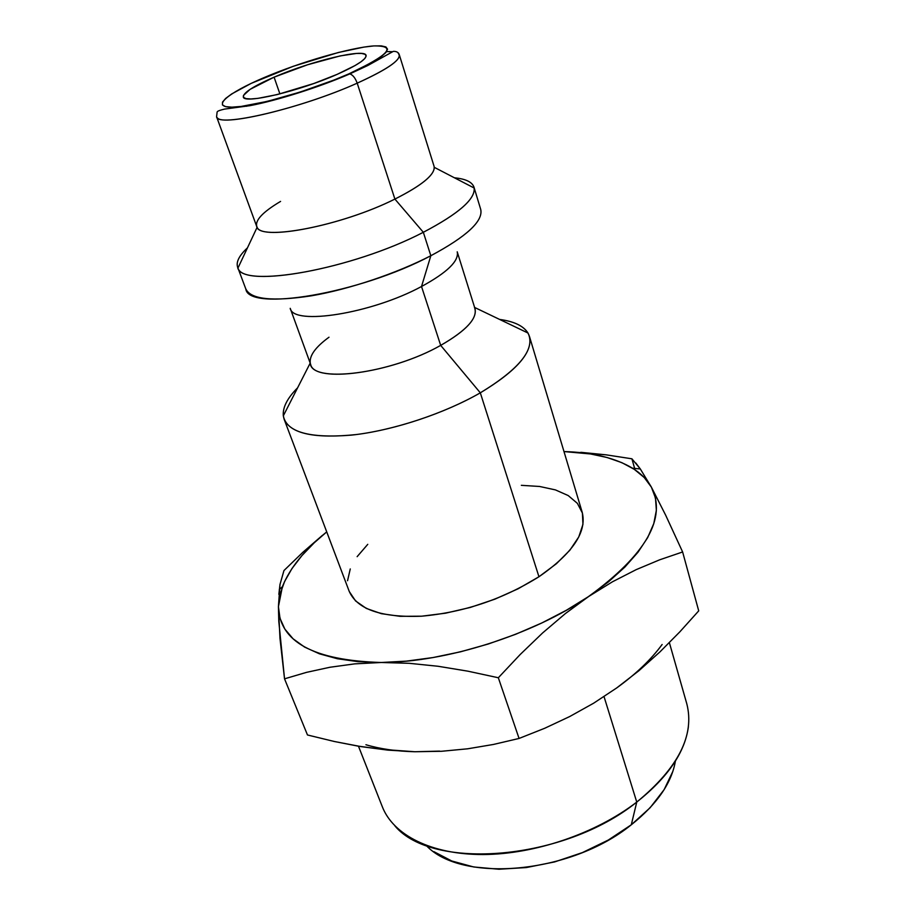 <?xml version="1.0" encoding="UTF-8"?>
<svg xmlns="http://www.w3.org/2000/svg" width="915" height="915" viewBox="0 0 915 915"><rect width="100%" height="100%" fill="white"/><g stroke="black" fill="none" stroke-linecap="round" stroke-linejoin="round"><path stroke-width="1.37" d="M337.2 74.332C299.399 91.168 243.459 104.367 243.321 96.956C243.161 92.758 253.409 86.159 274.088 77.169L279.899 93.925L274.088 77.169L307.531 64.771L340.151 55.918L356.347 53.459L361.791 53.47L365.108 54.328L366.149 56.021L364.81 58.526L361.093 61.728L355.1 65.537L337.2 74.332L313.879 83.494L277.337 94.554L257.893 98.374L250.893 98.957L246.078 98.637L243.596 97.436L243.47 95.423L250.081 89.361L274.088 77.169C310.883 61.122 364.948 48.049 366.08 55.415C366.549 59.223 356.93 65.525 337.2 74.332M688.4 726.693C684.98 752.324 667.767 777.453 636.76 802.078L604.037 696.635L636.76 802.078C678.187 768.04 694.874 735.271 686.799 703.784L669.38 642.662M672.845 771.391L664.13 789.645L650.13 807.728L631.293 824.792L636.76 802.078L631.293 824.792C656.936 804.308 671.644 783.057 675.407 761.051M217.381 117.852C223.02 126.853 303.597 107.364 357.205 83.162L394.903 199.081L357.205 83.162C300.692 108.702 216.569 128.146 216.581 116.72L217.118 112.076C217.118 111.253 219.6 110.258 224.564 109.091L249.932 105.671C277.291 100.467 319.438 87.119 349.839 73.886L367.784 65.514L393.324 51.366C396.63 51.274 398.631 52.441 399.329 54.866C400.187 60.596 386.141 70.032 357.205 83.162C355.34 78.095 352.916 75.007 349.907 73.898L349.015 73.806C309.796 91.077 252.757 107.181 231.895 107.158C210.427 107.398 227.32 93.17 264.012 77.626C300.463 62.071 350.079 47.637 373.812 45.922C397.442 45.601 389.172 54.9 349.015 73.806L349.907 73.898C352.916 75.007 355.34 78.095 357.205 83.162C389.287 68.499 403 58.606 398.322 53.482M474.187 188.033C472.906 182.359 466.318 178.94 454.446 177.796C465.678 178.883 472.197 182.005 473.981 187.175C476.349 198.258 459.467 213.298 423.336 232.284L394.903 199.081L423.336 232.284C458.404 213.904 475.354 199.161 474.187 188.033L434.27 167.331C434.282 175.257 421.163 185.848 394.903 199.081C422.547 185.082 435.609 174.159 434.065 166.278L399.329 54.866M386.61 51.583L392.135 51.698M480.615 209.1C483.692 220.709 467.108 236.253 430.839 255.731L423.336 232.284L430.839 255.731C466.639 236.528 483.269 221.121 480.741 209.501L473.981 187.175M457.214 251.808C459.17 260.889 447.275 272.453 421.518 286.509L430.839 255.731L421.518 286.509C447 272.613 458.93 261.13 457.283 252.06M474.473 307.383C478.419 317.448 467.165 330.109 440.687 345.378L421.518 286.509L440.687 345.378C465.838 330.956 477.275 318.74 475.011 308.71L457.294 252.048M521.344 485.327L539.598 486.471L555.428 489.902L568.215 495.564L577.376 503.353L582.409 513.063L582.947 524.387L578.772 536.933L569.862 550.224L556.434 563.697L538.958 576.747L480.318 392.832L440.687 345.378L480.318 392.832C519.857 368.756 535.744 348.821 527.989 333.026C523.552 325.923 514.081 321.394 499.613 319.426C516.369 321.714 526.308 327.364 529.442 336.365C533.159 352.023 516.781 370.85 480.318 392.832L538.958 576.747C572.687 553.346 587.11 531.878 582.215 512.354L529.442 336.365M563.983 451.564C592.405 452.376 615.246 457.923 632.528 468.206C640.935 473.41 647.225 479.723 651.389 487.146L640.328 468.972L631.922 458.804L606.107 454.835L563.983 451.564L590.484 453.954L607.091 457.511L621.788 462.635L634.255 469.315L644.217 477.516L651.389 487.146C666.989 518.073 646.104 554.501 588.745 596.443L612.455 581.791L636.211 569.633L659.612 559.831L682.624 551.962L665.651 515.168L651.389 487.146L665.651 515.168L682.624 551.962L698.717 610.865L682.624 551.962L659.612 559.831L636.211 569.633L612.455 581.791L588.745 596.443C532.85 634.838 446.04 662.38 381.258 662.494C313.696 660.481 279.418 641.861 278.423 606.634L282.38 586.721C289.861 568.066 304.638 549.778 326.724 531.878L314.245 542.778L301.939 555.577L291.965 568.558L284.588 581.528L280.001 594.293L278.423 606.634L278.8 621.411L284.531 678.827L306.548 672.353L329.903 667.264L354.757 663.867L381.258 662.494L409.177 663.306L438.068 666.269L467.817 671.164L498.332 677.752L520.212 654.488L542.629 632.928L565.459 613.519L608.326 581.963L624.842 567.106L638.007 552.214L647.683 537.597L653.79 523.552L656.364 510.318L655.506 498.126L651.389 487.146M326.186 532.301L302.854 552.294L283.959 570.548L279.99 584.456L278.423 606.634L280.001 618.323L284.874 629.12L293.086 638.796L304.638 647.111L319.449 653.825L337.349 658.731L358.074 661.671L381.258 662.494L406.443 661.122L433.092 657.542L460.622 651.789L488.37 643.977L515.683 634.278L541.909 622.932L566.442 610.213L588.745 596.443L565.459 613.519L542.629 632.928L520.212 654.488L498.332 677.752L519.068 738.451L544.734 728.26L569.668 716.559L593.652 703.189L616.699 687.943L638.876 670.752L659.955 651.892L679.834 631.853L698.717 610.865L679.834 631.853L659.955 651.892L638.876 670.752L616.699 687.943L593.652 703.189L569.668 716.559L544.734 728.26L519.068 738.451L498.332 677.752L467.817 671.164L438.068 666.269L409.177 663.306L381.258 662.494L354.757 663.867L329.903 667.264L306.548 672.353L284.531 678.827L279.99 638.476L278.423 606.634M284.188 419.379C281.214 410.32 285.686 399.798 297.604 387.811C287.299 398.151 282.541 407.507 283.318 415.845C286.612 432.074 309.304 438.514 351.394 435.128C391.952 430.828 443.855 413.82 480.318 392.832C445.331 412.951 396.081 429.512 356.278 434.556C314.886 438.857 290.856 433.79 284.188 419.379L349.164 591.239C357.205 609.39 381.303 617.717 421.438 616.207C463.653 612.421 502.827 599.268 538.958 576.747L518.142 588.768L494.901 599.165L470.321 607.434L445.559 613.187L421.781 616.184L400.061 616.321L381.338 613.668L366.343 608.429L355.558 600.926L349.278 591.536M347.551 580.728L350.262 568.947M357.136 556.663L367.761 544.334M290.215 308.332C292.903 325.866 371.387 313.719 421.518 286.509C371.696 313.548 293.624 325.797 290.307 308.572L310.643 364.353C314.039 383.637 391.78 373.274 440.687 345.378C390.236 374.178 310.459 383.831 310.254 362.969C309.339 355.592 315.595 347.014 329 337.212M237.637 267.169C235.921 261.976 239.192 255.537 247.462 247.851C238.724 255.983 235.567 262.685 237.992 267.981C242.784 288.82 352.755 269.101 423.336 232.284C351.486 269.776 239.959 289.151 237.637 267.169L245.826 289.014C248.571 311.981 359.687 293.624 430.839 255.731C396.481 273.448 348.924 289.392 311.272 295.831C272.201 301.778 250.333 299.377 245.689 288.625M216.581 116.72L256.658 226.325C258.259 241.709 340.952 226.234 394.903 199.081C342.542 225.422 261.896 241.194 257.126 227.286C254.256 221.041 262.067 212.417 280.573 201.403M349.015 73.806L373.16 61.865L381.12 56.741L385.947 52.464L387.537 49.158L385.924 46.94L381.258 45.864L373.812 45.922L363.907 47.1L338.436 52.475L293.12 66.338L251.282 83.334L231.701 93.936L225.639 98.443L222.482 102.16L222.425 104.939L225.57 106.643L231.895 107.158L241.217 106.437L267.477 101.348L300.212 92.049L333.781 80.12L349.015 73.806M439.6 751.112L414.861 751.741L387.914 750.128L357.765 746.068L334.215 741.47L307.474 734.974L284.531 678.827L307.474 734.974L334.215 741.47L361.025 746.617L387.914 750.128L414.861 751.741L441.499 751.284L467.645 748.802L493.448 744.455L519.068 738.451L493.448 744.455L467.645 748.802L441.499 751.284L414.861 751.741L391.997 750.094M278.846 594.338L279.99 584.456L283.959 570.548L302.854 552.294L322.32 535.424M580.819 452.319L606.107 454.835L631.922 458.804L634.621 468.411M635.788 462.979L640.237 468.846M426.184 845.414C461.103 883.25 570.468 874.248 631.293 824.792L608.372 840.004L582.398 852.597L554.604 861.93L526.331 867.557L498.95 869.239L473.718 866.974L451.747 860.981L433.904 851.659M358.463 746.183L382.356 806.836C393.301 834.926 431.114 854.61 482.914 854.53C534.657 854.393 595.871 833.519 636.76 802.078C564.075 860.763 432.612 870.897 394.983 826.005M616.733 687.92L616.699 687.943C636.062 673.955 651.194 659.463 662.128 644.492M365.931 744.741C380.16 748.962 396.469 751.295 414.861 751.741M246.444 105.694L246.65 106.289M527.989 333.026L474.622 307.451M632.528 468.206L640.328 468.972M279.281 589.626L282.38 586.721M283.318 415.845L310.185 363.118M237.992 267.981L257.126 227.286M368.905 64.244L369.1 64.839"/></g></svg>
